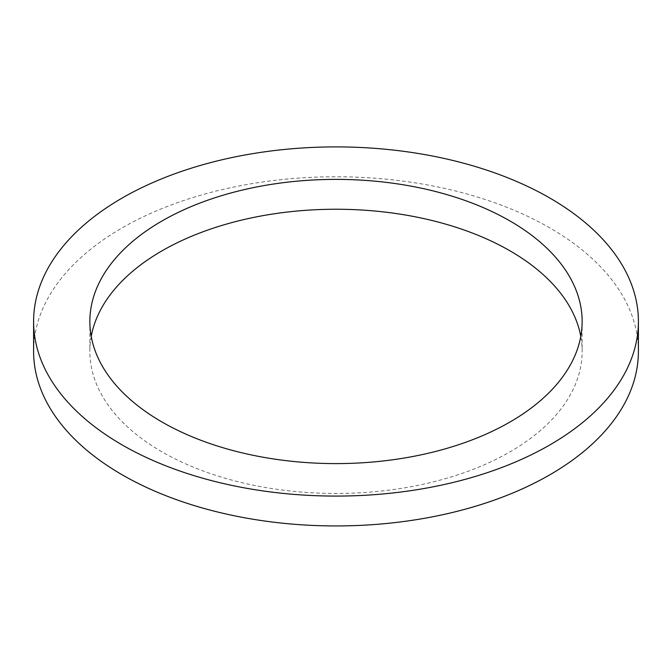 <?xml version="1.0" encoding="UTF-8"?>
<svg xmlns="http://www.w3.org/2000/svg" width="672" height="672" viewBox="0 0 672 672"><rect width="100%" height="100%" fill="white"/><g stroke="black" fill="none" stroke-linecap="round" stroke-linejoin="round"><path stroke-width="0.5" stroke-dasharray="3.36 2.52" d="M638.4 351.347A302.4 174.586 0 0 0 336 176.761A302.4 174.586 0 0 0 33.6 351.347M91.224 336.42A246.137 142.111 0 0 0 89.863 351.347A246.137 142.111 0 0 0 161.952 451.836A246.137 142.111 0 0 0 430.198 482.639A246.137 142.111 0 0 0 582.137 351.347A246.137 142.111 0 0 0 580.776 336.42M89.863 321.493L89.863 351.347M582.137 321.493L582.137 351.347"/><path stroke-width="1.01" d="M33.6 321.493L33.6 351.347A302.4 174.586 0 0 0 122.17 474.802A302.4 174.586 0 0 0 451.727 512.652A302.4 174.586 0 0 0 638.4 351.347L638.4 321.493A302.4 174.586 0 0 0 336 146.899A302.4 174.586 0 0 0 33.6 321.493A302.4 174.586 0 0 0 122.17 444.948A302.4 174.586 0 0 0 451.727 482.79A302.4 174.586 0 0 0 638.4 321.493M580.776 336.42A246.137 142.111 0 0 0 336 209.244A246.137 142.111 0 0 0 91.224 336.42M161.952 421.974A246.137 142.111 0 0 0 430.198 452.785A246.137 142.111 0 0 0 582.137 321.493A246.137 142.111 0 0 0 336 179.382A246.137 142.111 0 0 0 89.863 321.493A246.137 142.111 0 0 0 161.952 421.974"/></g></svg>
